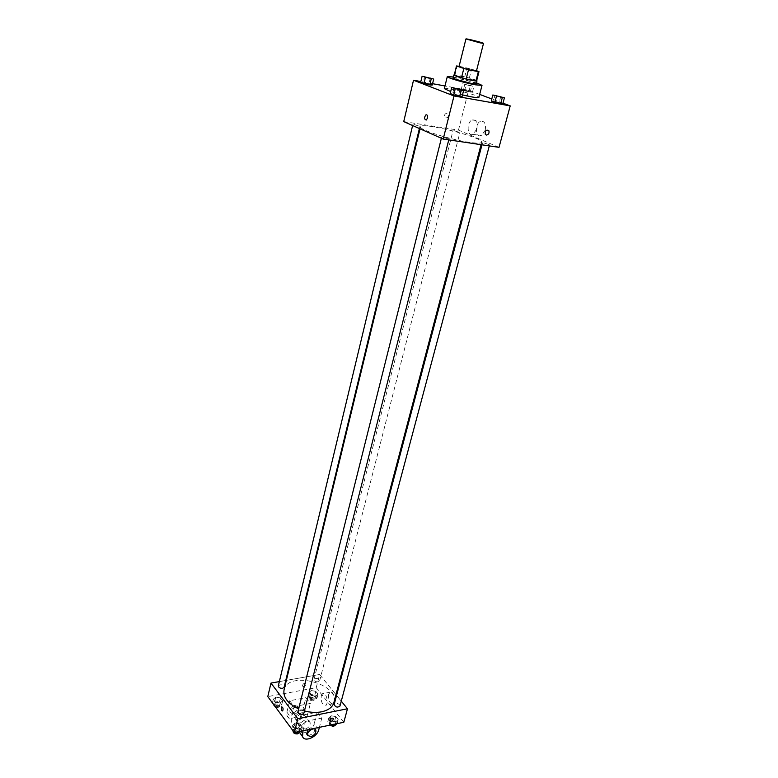 <?xml version="1.0" encoding="UTF-8"?>
<svg xmlns="http://www.w3.org/2000/svg" width="778" height="778" viewBox="0 0 778 778"><rect width="100%" height="100%" fill="white"/><g stroke="black" fill="none" stroke-linecap="round" stroke-linejoin="round"><path stroke-width="0.58" stroke-dasharray="3.89 2.92" d="M459.02 66.616C458.826 65.722 477.04 70.331 476.437 71.022M476.515 70.73L459.117 66.247M454.264 75.038L454.965 74.97L457.231 65.877M476.632 80.766L469.319 78.033L454.965 74.97M476.69 80.542C474.541 79.064 456.871 74.591 454.274 74.873M453.097 78.033C452.884 76.701 477.04 82.818 476.224 83.888M469.319 78.033L471.614 69.009M476.603 80.679L478.947 71.576M464.719 76.828L467.004 67.793M453.35 76.993L476.496 82.857M462.502 94.906L450.676 91.571M444.326 88.643C444.112 86.436 480.133 95.548 478.898 97.386M430.37 77.79L428.931 83.771L432.237 85.045L420.665 82.264L423.164 82.38L424.594 76.4M463.435 89.703L461.179 89.626L464.544 90.9L472.411 92.329L461.179 89.626L472.411 92.329L463.435 89.703L464.904 83.888L462.657 83.781L473.899 86.494L464.904 83.888M479.666 94.41L468.638 90.258L444.987 85.959M432.568 83.693L420.84 81.554M502.987 103.173L491.793 98.962M460.09 89.032L458.534 95.188L462.083 96.56L458.534 95.188L450.151 93.7L452.592 93.768L454.138 87.603M500.808 96.433L499.213 102.424L502.821 103.785L491.258 101.004L493.447 101.043L495.032 95.042M469.445 142.345C450.219 139.67 418.496 129.498 420.519 126.775C420.616 121.514 484.111 137.58 481.699 142.248C481.193 143.405 477.109 143.444 469.445 142.345M499.029 147.343L458.475 130.111L403.733 121.601M458.592 132.104L453.097 130.364L458.592 132.104M418.486 125.929L412.943 124.159L418.486 125.929M447.535 138.708L441.739 136.85C444.326 136.85 446.767 137.473 449.062 138.698L447.535 138.708M483.877 142.909L489.605 144.757L483.877 142.909M458.475 130.111L468.638 90.258M485.219 130.247C486.114 123.78 484.548 120.794 480.522 121.3C474.522 123.576 475.455 138.581 481.417 135.625L485.219 130.247M447.107 113.16C444.822 113.637 444.063 115.086 444.822 117.507C447.525 118.48 448.624 117.245 448.128 113.802L447.107 113.16C444.831 113.637 444.063 115.086 444.831 117.507C447.525 118.48 448.624 117.245 448.138 113.802L447.107 113.16M476.865 128.924C477.76 122.418 476.194 119.423 472.188 119.938C466.207 122.234 467.15 137.317 473.082 134.341L476.865 128.924M427.55 118.052L426.256 120.026M304.451 710.927L298.645 708.884M284.028 689.969C287.772 670.344 339.928 683.541 333.888 702.592M339.957 706.084C339.733 704.275 338.274 703.4 335.581 703.448L334.17 704.498M278.329 685.856C280.8 684.086 282.735 684.533 284.126 687.207M297.945 711.666C300.512 709.818 302.496 710.314 303.887 713.154M318.231 681.878C315.635 681.917 314.224 681.09 314.001 679.418C316.422 677.764 318.309 678.251 319.651 680.857L318.231 681.878M341.27 701.153L336.582 695.386L341.27 701.153M319.602 674.487L335.989 694.657L319.602 674.487L286.362 680.361L319.602 674.487L316.238 687.674L267.788 696.602M285.759 680.468L279.351 681.606L285.759 680.468M495.022 95.441L502.257 97.299M499.213 102.424L493.447 101.043M470.379 85.911L464.777 84.248L470.379 85.911M461.179 89.626L462.657 83.781M464.544 90.9L466.032 85.035M470.184 92.251L471.682 86.397M472.411 92.329L473.899 86.494M469.027 91.055L470.505 85.24M470.389 85.891L464.787 84.228L470.389 85.891M453.963 87.992L461.393 89.869M458.534 95.188L452.592 93.768M424.311 76.74L431.498 78.539M428.931 83.771L423.164 82.38M336.816 723.725L334.793 720.379L330.105 719.601L327.762 721.828L330.835 724.97M333.937 724.474C331.253 724.542 329.804 723.657 329.6 721.828C332.109 720.078 334.025 720.603 335.337 723.394L333.937 724.474M331.117 715.779L328.773 717.997L331.136 721.011L335.863 721.79L338.187 719.562L335.814 716.567L331.117 715.779L328.773 717.997L331.136 721.011L335.863 721.79L338.187 719.562L335.814 716.567L331.117 715.779L330.105 719.601M327.762 721.828L328.773 717.997M330.125 724.853L331.136 721.011M335.26 724.046L335.863 721.79M337.166 723.384L338.187 719.562M334.793 720.379L335.814 716.567M329.6 725.222L329.094 723.735C331.613 721.984 333.519 722.509 334.832 725.31L334.705 725.602M310.247 694.316L307.894 696.398L310.13 699.257L314.74 700.035L317.074 697.944L314.827 695.094L310.247 694.316L311.2 690.563L308.847 692.624L311.093 695.483L315.703 696.261L318.037 694.18L315.78 691.331L311.2 690.563L308.847 692.624L311.093 695.483L315.703 696.261L318.037 694.18L315.78 691.331L311.2 690.563M313.874 698.936C311.288 698.984 309.897 698.158 309.683 696.456C312.104 694.773 313.972 695.25 315.294 697.885L313.874 698.936M307.894 696.398L308.847 692.624M310.13 699.257L311.093 695.483M314.74 700.035L315.703 696.261M317.074 697.944L318.037 694.18M314.827 695.094L315.78 691.331M313.398 700.822C310.811 700.871 309.411 700.044 309.206 698.333C311.628 696.641 313.495 697.127 314.808 699.772L313.398 700.822M300.921 731.184L301.3 730.834L298.995 727.741L294.191 726.944L291.662 729.249M297.916 731.962C295.202 732.049 293.744 731.164 293.539 729.307C296.097 727.42 298.062 727.907 299.433 730.785L297.916 731.962M295.163 723.054L292.635 725.349L294.94 728.451L299.783 729.249L302.292 726.934L299.977 723.851L295.163 723.054L292.635 725.349L294.94 728.451L299.783 729.249L302.292 726.934L299.977 723.851L295.163 723.054L294.191 726.944M291.721 729.005L292.635 725.349M294.016 732.117L294.94 728.451M299.199 731.534L299.783 729.249M301.3 730.834L302.292 726.934M298.995 727.741L299.977 723.851M293.053 731.252C295.611 729.356 297.575 729.852 298.937 732.73L298.742 733.139M274.78 706.074L279.244 706.823L281.753 704.654L279.565 701.727L274.877 700.949L272.349 703.088M278.407 705.695C275.791 705.763 274.381 704.936 274.167 703.205C276.637 701.396 278.553 701.844 279.934 704.547L278.407 705.695M275.791 697.117L273.263 699.247L275.441 702.184L280.168 702.981L282.686 700.822L280.488 697.905L275.791 697.117L273.263 699.247L275.441 702.184L280.168 702.981L282.686 700.822L280.488 697.905L275.791 697.117L274.877 700.949M272.407 702.855L273.263 699.247M274.576 705.802L275.441 702.184M279.244 706.823L280.168 702.981M281.753 704.654L282.686 700.822M279.565 701.727L280.488 697.905M273.71 705.121C276.18 703.302 278.096 703.75 279.467 706.463L277.941 707.61L275.801 707.445M329.814 720.146L329.833 720.953M328.637 694.423C328.258 700.56 329.746 703.662 333.11 703.759C336.709 701.873 333.392 689.833 329.969 692.264L328.637 694.423M343.827 722.266L316.238 687.674M321.236 695.824L322.559 693.665C325.963 691.224 329.259 703.322 325.681 705.208C322.335 705.111 320.857 701.98 321.236 695.824M305.929 684.621L305.9 683.823C304.072 682.938 302.934 683.677 302.467 686.05C303.683 687.023 304.83 686.546 305.929 684.621C304.83 686.546 303.683 687.023 302.467 686.05C302.934 683.677 304.072 682.938 305.9 683.823L305.929 684.621M289.679 700.745L294.103 706.57L310.373 703.438L305.9 697.681L303.05 709.021C301.572 716.382 288.939 721.653 286.994 715.653L286.878 712.181L289.679 700.745L305.9 697.681M303.012 730.746L305.375 721.439L300.823 715.439L317.191 712.191L321.8 718.113L319.398 727.342M305.375 721.439L321.8 718.113M305.151 729.103L302.078 727.887C300.405 724.279 308.847 718.833 310.14 722.684C310.451 725.592 308.788 727.731 305.151 729.103M300.823 715.439L297.925 726.973L298.023 730.474C299.948 736.494 312.698 731.057 314.234 723.628L318.805 729.599M317.191 712.191L314.234 723.628M298.451 720.204L295.397 718.979C293.714 715.371 302.097 710.003 303.401 713.844C303.721 716.742 302.068 718.862 298.451 720.204M303.05 709.021L307.485 714.817L310.373 703.438M307.485 714.817C305.978 722.198 293.306 727.537 291.361 721.527L291.254 718.045L294.103 706.57M314.701 728.665C315.002 731.592 313.33 733.742 309.683 735.122L307.222 734.743M307.942 729.725C310.675 727.206 312.873 726.749 314.536 728.354M295.941 706.813L298.976 708.038C300.678 711.637 292.324 716.985 291.011 713.125C290.69 710.226 292.334 708.116 295.941 706.813M294.843 705.364C291.244 706.667 289.601 708.777 289.922 711.675C291.244 715.536 299.579 710.188 297.877 706.599L294.843 705.364M297.925 726.973L301.047 731.155M286.878 712.181L291.254 718.045M473.082 134.341L481.417 135.625M472.188 119.938L480.522 121.3M481.057 144.679L481.699 142.248M420.032 128.817L420.519 126.775M482.486 142.928L481.981 144.815M489.605 144.757L489.304 145.904M419.4 128.535L420.032 125.929M412.612 125.53L412.943 124.159M448.75 139.894L449.062 138.698M441.379 138.27L441.739 136.85M319.651 680.857L460.002 132.114M314.001 679.418L453.097 130.364M334.832 725.31L335.337 723.394M329.094 723.735L329.6 721.828M314.808 699.772L315.294 697.885M309.206 698.333L309.683 696.456M298.937 732.73L299.433 730.785M293.073 731.155L293.539 729.307M279.467 706.463L279.934 704.547M273.749 704.985L274.167 703.205M329.969 692.264L322.559 693.665M333.11 703.759L325.681 705.208M310.14 722.684L303.401 713.844M302.078 727.887L295.397 718.979M315.849 730.172L315.216 729.346M289.922 711.675L291.011 713.125M297.877 706.599L298.976 708.038M298.023 730.474L299.52 732.477M286.994 715.653L291.361 721.527"/><path stroke-width="1.17" d="M480.055 42.858L465.944 38.939C465.682 38.307 484.052 42.946 483.517 43.383L480.055 42.858M483.517 43.383L476.437 71.022L472.966 70.662C465.4 68.999 460.751 67.657 459.02 66.616L465.944 38.939M466.148 79.045L454.235 75.174L456.511 66.042L468.482 69.855L466.148 79.045L476.632 80.766L478.976 71.664L476.515 70.73M459.117 66.247L456.511 66.042M468.482 69.855L478.976 71.664M461.471 77.81L463.785 68.62M475.961 80.902L478.305 71.77M454.274 74.873L456.073 76.147C461.947 78.374 477.342 81.826 477.002 80.863L476.69 80.542M477.002 80.863L476.224 83.888L471.604 83.499L455.315 79.2L453.097 78.033L453.846 74.999M476.496 82.857L482.01 85.366L475.115 84.792C464.33 82.847 446.358 77.528 447.301 76.584L453.35 76.993M482.01 85.366L478.898 97.386C478.645 97.853 476.35 97.717 471.993 96.958L462.502 94.906M450.676 91.571L444.326 88.643L447.301 76.584M422.104 76.254L420.665 82.264L423.961 83.547L432.237 85.045L433.696 79.045L422.104 76.254L433.696 79.045M444.987 85.959L432.568 83.693M420.84 81.554L413.517 80.222L454.002 95.957L510.212 105.886L502.987 103.173M491.793 98.962L479.666 94.41M451.687 87.506L450.151 93.7L453.681 95.072L462.083 96.56L463.649 90.374L451.687 87.506L461.237 90.297L463.649 90.374M492.844 94.984L491.258 101.004L500.662 103.766L502.821 103.785L504.426 97.775L492.844 94.984L504.426 97.775M413.517 80.222L403.733 121.601L443.188 139.067L454.002 95.957M427.55 118.052L426.256 120.026C424.127 119.267 424.02 117.536 425.945 114.843C427.307 114.648 427.842 115.718 427.55 118.052C427.851 115.718 427.317 114.648 425.945 114.843L425.945 114.843C424.02 117.536 424.127 119.267 426.256 120.026M443.188 139.067L499.029 147.343L510.212 105.886M486.367 135.08L485.326 134.409C484.898 130.85 486.046 129.556 488.779 130.539C489.518 133.038 488.71 134.555 486.367 135.08L485.326 134.409C484.898 130.85 486.046 129.556 488.779 130.539C489.518 133.038 488.71 134.555 486.367 135.08M481.057 144.679L333.888 702.592C332.507 707.221 328.384 710.295 321.538 711.812C316.199 712.823 310.5 712.522 304.451 710.927M298.645 708.884C287.831 703.594 282.959 697.292 284.028 689.969L420.032 128.817M481.981 144.815L334.17 704.498C335.503 707.26 337.438 707.785 339.957 706.084L489.304 145.904M419.4 128.535L284.126 687.207L282.599 688.326C279.973 688.384 278.543 687.558 278.329 685.856L412.612 125.53M448.75 139.894L303.887 713.154L302.37 714.301C299.637 714.369 298.169 713.494 297.945 711.666L441.379 138.27M294.337 732.545L267.788 696.602L270.977 683.084L279.351 681.606L270.977 683.084L297.809 718.716L347.465 708.777L341.27 701.153L347.465 708.777L343.827 722.266L294.337 732.545L297.809 718.716L347.465 708.777M336.582 695.386L335.989 694.657L336.582 695.386M286.362 680.361L285.759 680.468L286.362 680.361M502.257 97.308L495.022 95.431M491.258 101.004L494.857 102.365L496.452 96.326M494.857 102.365L500.662 103.766L502.277 97.727M500.662 103.766L502.821 103.785M461.393 89.878L453.963 87.972M450.151 93.7L453.681 95.072L455.237 88.848M453.681 95.072L459.672 96.501L461.237 90.297M459.672 96.501L462.083 96.56M429.962 78.432L424.302 76.759L429.962 78.432M420.665 82.264L423.961 83.547L425.41 77.518M423.961 83.547L429.777 84.938L431.236 78.918M429.777 84.938L432.237 85.045M431.498 78.559L424.302 76.759M330.835 724.97L334.841 725.631L336.816 723.725M334.841 725.631L335.26 724.046M334.705 725.602L333.422 726.389L329.6 725.222M294.687 732.477L298.791 733.148L300.921 731.184M291.721 729.005L294.23 732.399M298.791 733.148L299.199 731.534M298.742 733.139L297.42 733.907C294.706 733.994 293.248 733.109 293.053 731.252L293.073 731.155M272.407 702.855L274.78 706.074M275.801 707.445L273.749 704.985M329.833 720.953C331.681 721.809 332.858 721.021 333.363 718.6C332.148 717.647 330.961 718.162 329.814 720.146C330.961 718.162 332.148 717.647 333.363 718.6C332.858 721.031 331.681 721.809 329.833 720.953L329.814 720.146M281.704 710.586L281.587 706.813C283.114 707.445 283.464 708.816 282.647 710.956L281.704 710.586L282.647 710.956C283.464 708.816 283.114 707.435 281.587 706.813L281.704 710.586M270.977 683.084L297.809 718.716M307.222 734.743L306.6 733.926L307.942 729.725M314.536 728.354L315.216 729.346M319.398 727.342L318.805 729.599C317.249 737.048 304.441 742.562 302.525 736.523L303.012 730.746M310.821 736.64L307.748 735.443C306.075 731.826 314.565 726.321 315.849 730.172C316.15 733.1 314.477 735.249 310.821 736.64M301.047 731.155L302.438 733.022M454.216 75.096L456.491 65.974M307.748 735.443L306.6 733.926M299.52 732.477L302.525 736.523"/></g></svg>
